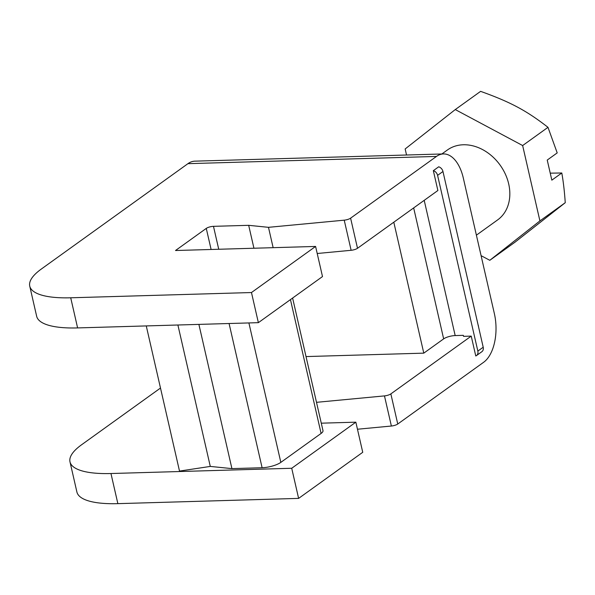<?xml version="1.0" encoding="UTF-8"?>
<svg xmlns="http://www.w3.org/2000/svg" width="595" height="595" viewBox="0 0 595 595"><rect width="100%" height="100%" fill="white"/><g stroke="black" fill="none" stroke-linecap="round" stroke-linejoin="round"><path stroke-width="0.89" d="M550.234 173.16L561.799 172.989L551.833 180.151L547.236 160.062L557.203 152.9L547.988 127.33C526.426 110.558 510.577 102.095 480.611 91.355L455.272 109.569L405.158 148.958L406.541 155.005M442.963 171.501A5.377 4.247 -125.7 0 0 438.701 166.801L433.331 170.661A5.377 4.247 54.3 0 1 437.593 175.361L442.963 171.501L483.207 347.227L477.845 351.087A5.377 4.247 54.3 0 1 476.461 355.587A5.377 4.247 54.3 0 1 475.777 355.974L471.225 336.115L390.856 393.89A5.377 1.554 167.1 0 1 384.474 395.898L316.503 402.324M476.461 355.587L481.831 351.727A5.377 4.247 -125.7 0 0 483.207 347.227M481.087 255.657L489.797 260.305L515.136 242.091L565.25 202.702C564.484 191.441 563.331 181.535 561.799 172.989M547.988 127.33L522.648 145.544L455.272 109.569M565.25 202.702L539.91 220.909L522.648 145.544M489.797 260.305L539.91 220.909M476.394 235.166L497.658 219.89A43.041 33.96 -125.7 0 0 505.378 174.179A43.041 33.96 -125.7 0 0 463.334 144.771A43.041 33.96 -125.7 0 0 447.41 149.985L441.854 153.979M198.894 324.394L231.924 468.615L210.288 466.421L177.898 325.004M248.896 322.936L280.833 462.382A13.99 4.046 167.1 0 1 262.105 467.737L231.924 468.615M292.614 298.043L322.988 430.654A13.99 4.046 167.1 0 1 321.099 433.435L280.833 462.382M436.477 156.433L350.604 218.164A5.377 1.554 167.1 0 1 344.23 220.172L268.479 227.327L248.68 225.319L213.479 226.338A5.377 1.554 -12.9 0 0 206.272 228.398L175.674 250.398A5.377 1.554 -12.9 0 0 175.518 250.517L315.595 246.442L322.497 276.571L258.371 322.661L77.61 327.919L70.716 297.79A86.089 24.886 167.1 0 1 29.75 286.136A86.089 24.886 167.1 0 1 41.36 269.014L187.938 163.662L436.477 156.433A37.663 20.423 -91.7 0 1 443.431 153.934A37.663 20.423 -91.7 0 1 463.319 178.076L494.371 313.639A37.663 20.423 -91.7 0 1 483.623 362.288L397.757 424.019L390.856 393.89M70.716 297.79L251.469 292.539L315.595 246.442M443.431 153.934L194.892 161.156A37.663 20.423 88.3 0 0 187.938 163.662M357.461 429.233L391.376 426.027A5.377 1.554 -12.9 0 0 397.757 424.019M355.847 422.175L291.721 468.265L110.96 473.523A86.089 24.886 167.1 0 1 69.994 461.869L76.896 491.991A86.089 24.886 -12.9 0 0 117.862 503.645L298.616 498.394L362.742 452.297L355.847 422.175L321.278 423.179M447.12 189.656L478.172 325.22M447.217 189.649A5.377 2.916 88.3 0 0 446.852 188.489M29.75 286.136L36.652 316.257A86.089 24.886 -12.9 0 0 77.61 327.919M251.469 292.539L258.371 322.661M248.68 225.319L253.931 248.234M268.479 227.327L273.142 247.676M317.209 253.5L351.132 250.294A5.377 1.554 -12.9 0 0 357.506 248.286L437.883 190.512L433.331 170.661M306.023 356.576L423.789 353.147L443.654 338.875A8.605 2.492 167.1 0 1 455.182 335.573L463.319 335.335L463.542 336.339L471.225 336.115M393.801 222.203L423.789 353.147M298.616 498.394L291.721 468.265M69.994 461.869A86.089 24.886 167.1 0 1 81.612 444.748L160.494 388.044M478.462 326.491A5.377 2.916 88.3 0 0 478.261 325.212M477.845 351.087L437.593 175.361M146.266 325.919L179.512 471.084L210.288 466.421M229.075 323.516L262.105 467.737M290.449 299.605L321.099 433.435M206.272 228.398L211.106 249.483M218.729 249.26L213.479 226.338M344.23 220.172L351.132 250.294M357.506 248.286L350.604 218.164M413.666 207.923L443.654 338.875M455.182 335.573L424.205 200.344M384.474 395.898L391.376 426.027M117.862 503.645L110.96 473.523"/></g></svg>

